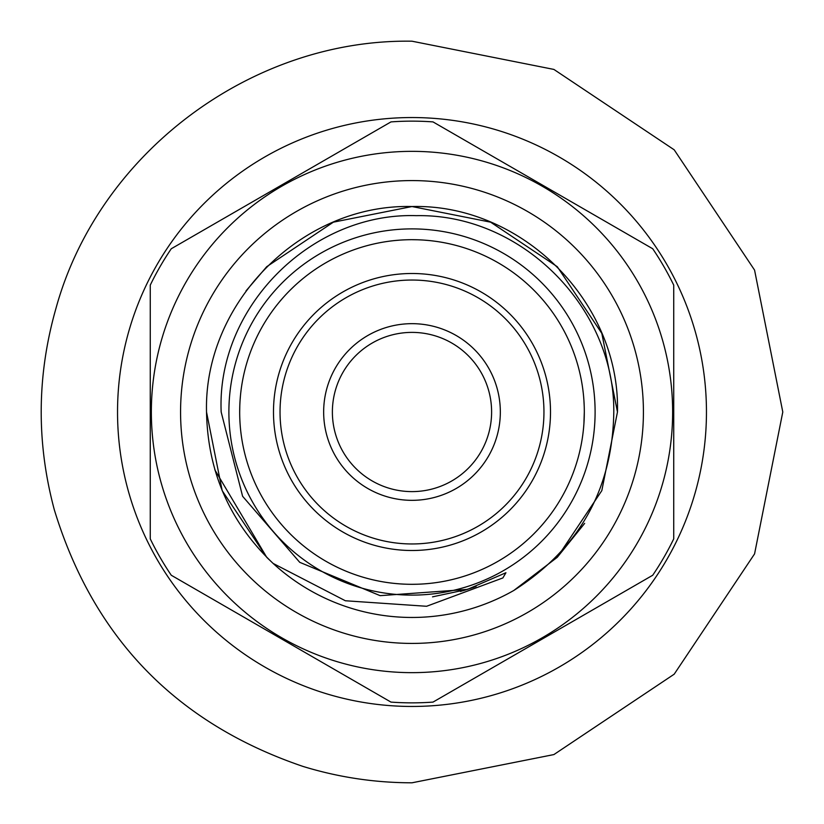 <?xml version="1.0" encoding="UTF-8"?>
<svg xmlns="http://www.w3.org/2000/svg" width="824" height="824" viewBox="0 0 824 824"><rect width="100%" height="100%" fill="white"/><g stroke="black" fill="none" stroke-linecap="round" stroke-linejoin="round"><path stroke-width="1.24" d="M180.569 412A231.42 231.42 0 0 0 411.99 643.42A231.42 231.42 0 0 0 643.42 412A231.42 231.42 0 0 0 411.99 180.58A231.42 231.42 0 0 0 180.569 412M433.012 702.1A290.862 290.862 0 0 1 390.978 702.1L171.268 575.245A290.862 290.862 0 0 1 150.256 538.855L150.256 285.145A290.862 290.862 0 0 1 171.268 248.755L390.978 121.9A290.862 290.862 0 0 1 433.012 121.9L652.721 248.755A290.862 290.862 0 0 1 673.733 285.145L673.733 538.855A290.862 290.862 0 0 1 652.721 575.245L433.012 702.1M672.641 412A260.652 260.652 0 0 0 411.99 151.348A260.652 260.652 0 0 0 151.348 412A260.652 260.652 0 0 0 411.99 672.652A260.652 260.652 0 0 0 672.641 412M557.281 557.292L584.649 523.384M513.826 590.458L557.281 557.292L601.819 490.63L617.464 412L601.819 490.63L557.281 557.292L513.826 590.458L557.281 557.292L601.819 490.63L617.464 412C620.338 302.274 521.716 203.662 411.99 206.536C302.274 203.662 203.652 302.274 206.525 412C203.652 302.274 302.274 203.662 411.99 206.536C521.716 203.662 620.338 302.274 617.464 412C620.338 302.274 521.716 203.662 411.99 206.536C302.274 203.662 203.652 302.274 206.525 412C203.652 302.274 302.274 203.662 411.99 206.536C521.716 203.662 620.338 302.274 617.464 412L601.819 490.63L557.281 557.292L513.826 590.458A205.464 205.464 0 0 1 273.115 563.42C229.906 522.395 207.71 471.925 206.525 412L222.171 490.63L266.708 557.292L273.115 563.42L266.708 557.292L222.171 490.63L206.525 412L222.171 490.63L266.708 557.292L273.115 563.42L266.708 557.292L222.171 490.63L206.525 412C203.652 302.274 302.274 203.662 411.99 206.536C521.716 203.662 620.338 302.274 617.464 412L601.819 490.63L557.281 557.292L513.826 590.458C579.251 548.65 612.572 489.168 613.798 412C614.673 307.352 521.345 213.571 416.285 215.661C311.513 212.262 216.506 306.95 221.172 412L242.596 496.275L299.73 562.318L380.142 595.659L467.527 589.387L505.936 572.731L502.867 577.943L426.585 606.279L345.369 600.758L273.115 563.42L266.708 557.292L214.817 469.783M206.525 412L222.171 490.63L266.708 557.292L268.954 559.496M617.464 412L601.819 333.37L557.281 266.708L490.62 222.171L411.99 206.536L333.37 222.171L266.708 266.708L246.005 290.903M595.103 412A183.113 183.113 0 0 0 411.99 228.887A183.113 183.113 0 0 0 228.887 412A183.113 183.113 0 0 0 411.99 595.113A183.113 183.113 0 0 0 595.103 412M278.873 302.593L282.251 298.607M290.151 290.151L294.384 286.072M298.597 282.261L302.583 278.883M302.583 545.117L298.597 541.739M290.151 533.839L286.062 529.616M282.251 525.393L278.873 521.407M395.232 583.495L400.433 583.928M412 584.309L417.871 584.216M423.557 583.928L428.758 583.495M584.309 412A172.309 172.309 0 0 0 411.99 239.691A172.309 172.309 0 0 0 239.681 412A172.309 172.309 0 0 0 411.99 584.309A172.309 172.309 0 0 0 584.309 412L583.917 423.536M521.407 545.117L525.393 541.739M533.839 533.839L537.928 529.616M541.739 525.393L545.117 521.407M395.232 240.505L400.433 240.072M412 239.691L417.881 239.784M423.557 240.072L428.758 240.505M239.681 412L239.784 406.119M240.072 400.443L240.495 395.232M583.917 400.454L584.206 406.098M550.504 412A138.504 138.504 0 0 0 411.99 273.496A138.504 138.504 0 0 0 273.486 412A138.504 138.504 0 0 0 411.99 550.504A138.504 138.504 0 0 0 550.504 412M543.953 412A131.964 131.964 0 0 0 411.99 280.036A131.964 131.964 0 0 0 280.036 412A131.964 131.964 0 0 0 411.99 543.964A131.964 131.964 0 0 0 543.953 412M500.333 412A88.333 88.333 0 0 1 411.99 500.333A88.333 88.333 0 0 1 323.657 412A88.333 88.333 0 0 1 411.99 323.667A88.333 88.333 0 0 1 500.333 412M332.381 412A79.609 79.609 0 0 0 411.99 491.609A79.609 79.609 0 0 0 491.609 412A79.609 79.609 0 0 0 411.99 332.391A79.609 79.609 0 0 0 332.381 412M411.99 706.456A294.456 294.456 0 0 0 706.456 412A294.456 294.456 0 0 0 411.99 117.544A294.456 294.456 0 0 0 117.533 412A294.456 294.456 0 0 0 411.99 706.456M463.768 590.53L473.46 587.419M460.441 591.467L476.056 586.492M463.366 590.643L474.068 587.213M432.528 596.854L467.538 589.387M411.99 41.2L553.893 69.422L674.187 149.803L754.568 270.097L782.79 412L754.568 553.893L674.197 674.187L553.903 754.568L411.99 782.8C374.838 782.769 338.489 777.3 302.964 766.413C176.305 723.317 93.431 637.797 54.333 509.84C36.318 442.601 36.843 375.507 55.919 308.547C98.334 153.48 251.258 38.666 411.99 41.2"/></g></svg>
